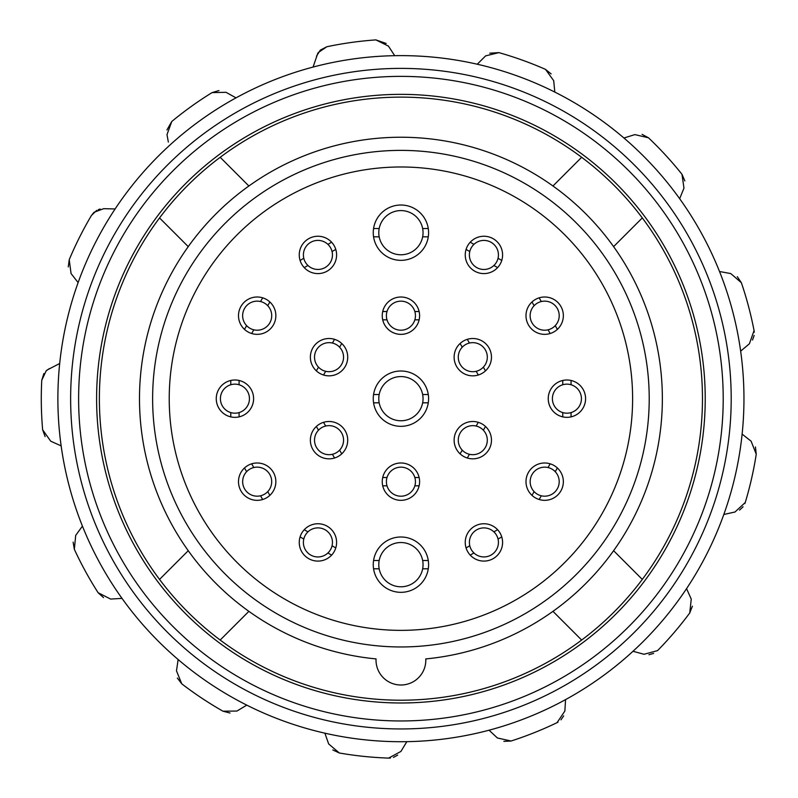 <?xml version="1.0" encoding="UTF-8"?>
<svg xmlns="http://www.w3.org/2000/svg" width="798" height="798" viewBox="0 0 798 798"><rect width="100%" height="100%" fill="white"/><g stroke="black" fill="none" stroke-linecap="round" stroke-linejoin="round"><path stroke-width="1.2" d="M563.687 715.836L560.964 719.836M558.011 722.15L557.064 722.649L564.864 711.038L565.563 699.617A343.04 343.04 0 0 0 740.654 351.15L749.392 343.778L754.06 330.591L754.28 332.227M503.847 741.362L511.079 741.023L497.413 737.99L489.044 730.2A343.04 343.04 0 0 0 565.563 699.617M397.693 755.108L393.414 757.412M390.441 758.04L388.616 758.1L400.925 751.437L406.84 741.661A343.04 343.04 0 0 0 489.044 730.2M332.796 749.94L339.359 753.003A359.639 359.639 0 0 0 388.616 758.1M177.356 678.051L181.744 683.806A359.639 359.639 0 0 0 222.991 711.208L230.033 713.023M73.137 542.151L74.334 549.283A359.639 359.639 0 0 0 98.124 592.724L103.521 597.602M43.89 373.564L41.755 380.267A359.639 359.639 0 0 0 42.633 429.783L45.137 436.606M317.813 53.207L313.085 67.062A343.04 343.04 0 0 0 59.69 363.499L47.192 369.963M96.718 210.363L91.451 215.46A359.639 359.639 0 0 0 69.217 259.709L68.269 266.921M100.159 209.046L98.204 209.665M98.124 592.724L110.593 599.069L122.014 598.39A343.04 343.04 0 0 0 178.134 659.527L176.488 670.839L181.744 683.806M74.334 549.283L75.71 535.358L82.433 526.111A343.04 343.04 0 0 0 122.014 598.39M222.991 711.208L236.976 711.038L246.772 705.123A343.04 343.04 0 0 0 406.84 741.661M324.876 733.182L328.676 743.965L339.359 753.003M59.69 363.499A343.04 343.04 0 0 0 82.433 526.111M115.112 208.956L103.68 208.677L93.994 212.318L91.451 215.46M69.217 259.709L71.072 273.574L78.114 282.582M178.134 659.527A343.04 343.04 0 0 0 246.772 705.123M218.971 90.563L212.039 92.618A359.639 359.639 0 0 0 171.789 121.476L166.991 134.613L168.348 142.074M171.789 121.476L166.932 129.974M316.497 56.149L320.347 50.084L326.851 46.743L318.173 52.628M386.152 43.451L375.898 39.9L388.436 46.114L394.701 55.68A343.04 343.04 0 0 0 313.085 67.062M485.623 55.88L498.89 52.628L489.733 53.197M551.129 73.905L545.493 69.366L553.702 80.698L554.81 92.079A343.04 343.04 0 0 0 394.701 55.68M684.844 180.917L681.971 174.273A359.639 359.639 0 0 0 648.475 137.795L642.071 134.353M754.06 330.591A359.639 359.639 0 0 0 741.362 282.721L737.292 276.697M754.13 335.439L752.514 340.018M723.826 514.481L734.988 512.007L745.252 502.501A359.639 359.639 0 0 0 756.245 454.212L755.447 446.98M745.252 502.501L744.883 503.558M743.078 506.8L739.537 510.102M633.004 651.288L644.056 654.28L657.562 650.619A359.639 359.639 0 0 0 689.741 612.974L692.385 606.201M653.652 653.412L648.954 654.709M644.056 654.28L640.375 653.273M636.694 652.275L632.984 651.308M741.362 282.721L730.769 273.574L719.527 271.51A343.04 343.04 0 0 0 554.81 92.079M689.741 612.974L691.248 599.069L686.559 588.635M648.475 137.795L634.849 134.613L623.936 138.004M756.245 454.212L751.118 441.194L742.13 434.132M485.344 56.149L477.254 64.229M545.493 69.366A359.639 359.639 0 0 0 498.89 52.628M42.633 429.783L50.723 441.194L61.147 445.892M236.018 97.865L226.024 92.309L212.039 92.618M375.898 39.9A359.639 359.639 0 0 0 326.851 46.743M740.654 351.15A343.04 343.04 0 0 0 719.527 271.51M177.565 155.371A330.282 330.282 0 0 1 644.225 175.311A330.282 330.282 0 0 1 624.275 641.971A330.282 330.282 0 0 1 157.615 622.031A330.282 330.282 0 0 1 177.565 155.371M182.961 161.246A322.292 322.292 0 0 1 638.34 180.717A322.292 322.292 0 0 1 618.879 636.086A322.292 322.292 0 0 1 163.5 616.625A322.292 322.292 0 0 1 182.961 161.246M606.719 622.839A304.307 304.307 0 0 1 176.747 604.465A304.307 304.307 0 0 1 195.121 174.493A304.307 304.307 0 0 1 625.093 192.877A304.307 304.307 0 0 1 606.719 622.839M681.971 174.273L683.976 188.119L679.657 198.712M41.755 380.267L46.214 370.781L49.436 368.566M511.079 741.023A359.639 359.639 0 0 0 557.064 722.649M566.909 413.194A14.524 14.524 0 0 0 571.059 412.586A14.524 14.524 0 0 1 562.76 412.586A14.524 14.524 0 0 0 566.909 413.194M571.059 384.756A14.524 14.524 0 0 0 562.76 384.756A14.524 14.524 0 0 1 581.433 398.671A14.524 14.524 0 0 1 571.059 412.586L571.059 416.875A18.673 18.673 0 0 0 571.059 380.466L571.059 384.756M562.76 412.586A14.524 14.524 0 0 1 562.76 384.756L562.76 380.466A18.673 18.673 0 0 0 562.76 416.875L562.76 412.586M253.604 398.671A18.673 18.673 0 0 1 234.931 417.344A18.673 18.673 0 0 1 216.258 398.671A18.673 18.673 0 0 1 234.931 379.998A18.673 18.673 0 0 1 253.604 398.671M400.925 630.36A231.689 231.689 0 0 0 632.615 398.671A231.689 231.689 0 0 0 400.925 166.982A231.689 231.689 0 0 0 169.226 398.671A231.689 231.689 0 0 0 400.925 630.36M373.255 564.655A27.661 27.661 0 0 1 400.925 536.994A27.661 27.661 0 0 1 428.586 564.655A27.661 27.661 0 0 1 400.925 592.325A27.661 27.661 0 0 1 373.255 564.655M240.996 306.342A18.673 18.673 0 0 1 266.512 299.499A18.673 18.673 0 0 1 273.345 325.015A18.673 18.673 0 0 1 247.839 331.848A18.673 18.673 0 0 1 240.996 306.342M493.254 238.752A18.673 18.673 0 0 1 500.087 264.258A18.673 18.673 0 0 1 474.581 271.091A18.673 18.673 0 0 1 467.748 245.584A18.673 18.673 0 0 1 493.254 238.752M585.582 398.671A18.673 18.673 0 0 1 566.909 417.344A18.673 18.673 0 0 1 548.236 398.671A18.673 18.673 0 0 1 566.909 379.998A18.673 18.673 0 0 1 585.582 398.671M493.254 558.59A18.673 18.673 0 0 1 467.748 551.757A18.673 18.673 0 0 1 474.581 526.251A18.673 18.673 0 0 1 500.087 533.084A18.673 18.673 0 0 1 493.254 558.59M240.996 490.999A18.673 18.673 0 0 1 247.839 465.493A18.673 18.673 0 0 1 273.345 472.326A18.673 18.673 0 0 1 266.512 497.832A18.673 18.673 0 0 1 240.996 490.999A18.673 18.673 0 0 0 262.682 499.508L260.537 495.787A14.524 14.524 0 0 1 246.622 471.688L244.477 467.967L246.622 471.688A14.524 14.524 0 0 1 249.914 469.084A14.524 14.524 0 0 0 246.622 471.688M463.458 341.005A18.673 18.673 0 0 1 488.965 347.838A18.673 18.673 0 0 1 482.132 373.344A18.673 18.673 0 0 1 456.626 366.511A18.673 18.673 0 0 1 463.458 341.005M419.598 481.663A18.673 18.673 0 0 1 400.925 500.336A18.673 18.673 0 0 1 382.252 481.663A18.673 18.673 0 0 1 400.925 462.99A18.673 18.673 0 0 1 419.598 481.663M319.709 373.344A18.673 18.673 0 0 1 312.876 347.838A18.673 18.673 0 0 1 338.382 341.005A18.673 18.673 0 0 1 345.215 366.511A18.673 18.673 0 0 1 319.709 373.344M382.252 315.679A18.673 18.673 0 0 1 400.925 297.006A18.673 18.673 0 0 1 419.598 315.679A18.673 18.673 0 0 1 400.925 334.352A18.673 18.673 0 0 1 382.252 315.679M338.382 456.336A18.673 18.673 0 0 1 312.876 449.503A18.673 18.673 0 0 1 319.709 423.997A18.673 18.673 0 0 1 345.215 430.83A18.673 18.673 0 0 1 338.382 456.336M482.132 423.997A18.673 18.673 0 0 1 488.965 449.503A18.673 18.673 0 0 1 463.458 456.336A18.673 18.673 0 0 1 456.626 430.83A18.673 18.673 0 0 1 482.132 423.997M308.587 558.59A18.673 18.673 0 0 1 301.754 533.084A18.673 18.673 0 0 1 327.26 526.251A18.673 18.673 0 0 1 334.103 551.757A18.673 18.673 0 0 1 300.088 536.914L303.799 539.059L300.088 536.914M560.844 490.999A18.673 18.673 0 0 1 535.338 497.832A18.673 18.673 0 0 1 528.495 472.326A18.673 18.673 0 0 1 554.011 465.493A18.673 18.673 0 0 1 560.844 490.999M560.844 306.342A18.673 18.673 0 0 1 554.011 331.848A18.673 18.673 0 0 1 528.495 325.015A18.673 18.673 0 0 1 535.338 299.499A18.673 18.673 0 0 1 560.844 306.342M308.587 238.752A18.673 18.673 0 0 1 334.103 245.584A18.673 18.673 0 0 1 327.26 271.091A18.673 18.673 0 0 1 301.754 264.258A18.673 18.673 0 0 1 308.587 238.752M373.255 398.671A27.661 27.661 0 0 1 400.925 371A27.661 27.661 0 0 1 428.586 398.671A27.661 27.661 0 0 1 400.925 426.332A27.661 27.661 0 0 1 373.255 398.671M373.255 232.677A27.661 27.661 0 0 1 400.925 205.016A27.661 27.661 0 0 1 428.586 232.677A27.661 27.661 0 0 1 400.925 260.348A27.661 27.661 0 0 1 373.255 232.677M400.925 150.383A248.288 248.288 0 0 0 152.627 398.671A248.288 248.288 0 0 0 400.925 646.959A248.288 248.288 0 0 0 649.213 398.671A248.288 248.288 0 0 0 400.925 150.383M425.793 658.919A261.435 261.435 0 0 0 662.061 386.222A261.435 261.435 0 0 0 400.925 137.236A261.435 261.435 0 0 0 139.79 386.222A261.435 261.435 0 0 0 376.048 658.919A24.898 24.898 0 0 0 400.925 685.003A24.898 24.898 0 0 0 425.793 658.919M613.602 550.71L642.3 579.408A301.544 301.544 0 0 1 581.662 640.046L552.954 611.348M581.662 640.046A301.544 301.544 0 0 1 159.54 579.408L188.248 550.71M248.886 611.348L220.188 640.046M552.954 185.994L581.662 157.296A301.544 301.544 0 0 1 642.3 217.934L613.602 246.632M642.3 217.934A301.544 301.544 0 0 1 642.3 579.408M159.54 579.408A301.544 301.544 0 0 1 220.188 157.296L248.886 185.994M188.248 246.632L159.54 217.934M220.188 157.296A301.544 301.544 0 0 1 581.662 157.296M473.932 552.974L470.221 555.119L473.932 552.974A14.524 14.524 0 0 1 471.339 549.682A14.524 14.524 0 0 0 498.042 539.059L501.762 536.914L498.042 539.059A14.524 14.524 0 0 0 496.496 535.159A14.524 14.524 0 0 1 498.042 539.059M496.496 535.159A14.524 14.524 0 0 0 493.892 531.867A14.524 14.524 0 0 1 496.496 535.159M469.783 545.782L466.072 547.927L469.783 545.782A14.524 14.524 0 0 0 471.339 549.682A14.524 14.524 0 0 1 493.892 531.867L497.613 529.722M462.241 450.142A14.524 14.524 0 0 0 465.533 452.745A14.524 14.524 0 0 1 462.241 450.142L460.097 453.863L462.241 450.142A14.524 14.524 0 0 1 476.167 426.042L478.301 422.322L476.167 426.042A14.524 14.524 0 0 1 480.057 427.588A14.524 14.524 0 0 0 476.167 426.042M465.533 452.745A14.524 14.524 0 0 0 469.433 454.291A14.524 14.524 0 0 1 465.533 452.745M485.493 426.471L483.349 430.192A14.524 14.524 0 0 0 480.057 427.588A14.524 14.524 0 0 1 469.433 454.291L467.289 458.012L469.433 454.291M415.449 315.679A14.524 14.524 0 0 0 414.84 311.529A14.524 14.524 0 0 1 414.84 319.828A14.524 14.524 0 0 0 415.449 315.679M382.711 311.529L387 311.529A14.524 14.524 0 0 0 387 319.828A14.524 14.524 0 0 1 400.925 301.155A14.524 14.524 0 0 1 414.84 311.529L419.13 311.529M414.84 319.828A14.524 14.524 0 0 1 387 319.828L382.711 319.828A18.673 18.673 0 0 0 419.13 319.828L414.84 319.828M327.908 552.974A14.524 14.524 0 0 0 330.502 549.682A14.524 14.524 0 0 1 327.908 552.974L331.619 555.119L327.908 552.974A14.524 14.524 0 0 1 305.345 535.159A14.524 14.524 0 0 0 303.799 539.059M330.502 549.682A14.524 14.524 0 0 0 332.058 545.782A14.524 14.524 0 0 1 330.502 549.682M304.238 529.722L307.948 531.867A14.524 14.524 0 0 0 305.345 535.159A14.524 14.524 0 0 1 332.058 545.782L335.768 547.927L332.058 545.782M462.241 347.19L460.097 343.479L462.241 347.19A14.524 14.524 0 0 1 465.533 344.596A14.524 14.524 0 0 0 476.167 371.299L478.301 375.01L476.167 371.299A14.524 14.524 0 0 0 480.057 369.753A14.524 14.524 0 0 1 476.167 371.299M480.057 369.753A14.524 14.524 0 0 0 483.349 367.15A14.524 14.524 0 0 1 480.057 369.753M469.433 343.04L467.289 339.33L469.433 343.04A14.524 14.524 0 0 0 465.533 344.596A14.524 14.524 0 0 1 483.349 367.15L485.493 370.861M537.413 303.1A14.524 14.524 0 0 0 534.121 305.694A14.524 14.524 0 0 1 541.303 301.544A14.524 14.524 0 0 0 537.413 303.1M548.036 329.803L550.181 333.514L548.036 329.803A14.524 14.524 0 0 0 551.937 328.257A14.524 14.524 0 0 1 534.121 305.694L531.977 301.983A18.673 18.673 0 0 0 528.495 325.015M551.937 328.257A14.524 14.524 0 0 0 555.228 325.654A14.524 14.524 0 0 1 551.937 328.257M541.303 301.544L539.159 297.834L541.303 301.544A14.524 14.524 0 0 1 555.228 325.654L557.373 329.365L555.228 325.654M330.502 247.659A14.524 14.524 0 0 0 327.908 244.368A14.524 14.524 0 0 1 332.058 251.55A14.524 14.524 0 0 0 330.502 247.659M303.799 258.283L300.088 260.427L303.799 258.283A14.524 14.524 0 0 0 307.948 265.475A14.524 14.524 0 0 1 310.661 242.343A14.524 14.524 0 0 1 327.908 244.368L331.619 242.223L327.908 244.368M332.058 251.55L335.768 249.415L332.058 251.55A14.524 14.524 0 0 1 307.948 265.475L304.238 267.619M325.684 426.042L323.539 422.322L325.684 426.042A14.524 14.524 0 0 0 321.784 427.588A14.524 14.524 0 0 1 339.599 450.142A14.524 14.524 0 0 1 336.307 452.745A14.524 14.524 0 0 0 339.599 450.142L341.744 453.863L339.599 450.142M332.417 454.291L334.552 458.012L332.417 454.291A14.524 14.524 0 0 0 336.307 452.745A14.524 14.524 0 0 1 318.492 430.192A14.524 14.524 0 0 1 321.784 427.588A14.524 14.524 0 0 0 318.492 430.192L316.347 426.471M378.791 564.655A22.135 22.135 0 0 0 379.18 568.804A22.135 22.135 0 0 1 379.18 560.505A22.135 22.135 0 0 0 378.791 564.655M428.277 568.804L422.661 568.804A22.135 22.135 0 0 0 422.661 560.505A22.135 22.135 0 0 1 400.925 586.789A22.135 22.135 0 0 1 379.18 568.804L373.574 568.804M373.574 560.505L379.18 560.505A22.135 22.135 0 0 1 422.661 560.505L428.277 560.505M253.804 329.803L251.659 333.514L253.804 329.803A14.524 14.524 0 0 1 249.914 328.257A14.524 14.524 0 0 0 267.729 305.694L269.874 301.983M267.729 305.694A14.524 14.524 0 0 0 264.437 303.1A14.524 14.524 0 0 1 267.729 305.694M264.437 303.1A14.524 14.524 0 0 0 260.537 301.544A14.524 14.524 0 0 1 264.437 303.1M246.622 325.654L244.477 329.365L246.622 325.654A14.524 14.524 0 0 0 249.914 328.257A14.524 14.524 0 0 1 260.537 301.544L262.682 297.834L260.537 301.544M428.277 394.521L422.661 394.521A22.135 22.135 0 0 1 423.05 398.671A22.135 22.135 0 0 0 379.18 394.521L373.574 394.521M378.791 398.671A22.135 22.135 0 0 1 379.18 394.521A22.135 22.135 0 0 0 379.18 402.82A22.135 22.135 0 0 1 378.791 398.671M428.277 402.82L422.661 402.82A22.135 22.135 0 0 0 423.05 398.671A22.135 22.135 0 0 1 379.18 402.82L373.574 402.82M234.931 413.194A14.524 14.524 0 0 0 239.081 412.586A14.524 14.524 0 0 1 220.408 398.671A14.524 14.524 0 0 1 239.081 384.756A14.524 14.524 0 0 0 230.782 384.756L230.782 380.466A18.673 18.673 0 0 0 230.782 416.875L230.782 412.586A14.524 14.524 0 0 0 234.931 413.194M239.081 384.756A14.524 14.524 0 0 1 239.081 412.586L239.081 416.875A18.673 18.673 0 0 0 239.081 380.466L239.081 384.756M539.159 499.508L541.303 495.787L539.159 499.508M555.228 471.688A14.524 14.524 0 0 0 551.937 469.084A14.524 14.524 0 0 1 555.228 471.688L557.373 467.967L555.228 471.688A14.524 14.524 0 0 1 537.413 494.241A14.524 14.524 0 0 0 541.303 495.787M551.937 469.084A14.524 14.524 0 0 0 548.036 467.538A14.524 14.524 0 0 1 551.937 469.084M531.977 495.359L534.121 491.638A14.524 14.524 0 0 0 537.413 494.241A14.524 14.524 0 0 1 548.036 467.538L550.181 463.818L548.036 467.538M264.437 494.241A14.524 14.524 0 0 1 260.537 495.787A14.524 14.524 0 0 0 267.729 491.638A14.524 14.524 0 0 1 264.437 494.241M253.804 467.538L251.659 463.818L253.804 467.538A14.524 14.524 0 0 0 249.914 469.084A14.524 14.524 0 0 1 267.729 491.638L269.874 495.359M251.659 463.818A18.673 18.673 0 0 1 273.345 472.326M260.537 495.787L262.682 499.508M473.932 244.368L470.221 242.223L473.932 244.368A14.524 14.524 0 0 0 471.339 247.659A14.524 14.524 0 0 1 498.042 258.283A14.524 14.524 0 0 1 496.496 262.183A14.524 14.524 0 0 0 498.042 258.283L501.762 260.427L498.042 258.283M471.339 247.659A14.524 14.524 0 0 0 469.783 251.55A14.524 14.524 0 0 1 471.339 247.659M497.613 267.619L493.892 265.475A14.524 14.524 0 0 0 496.496 262.183A14.524 14.524 0 0 1 469.783 251.55L466.072 249.415L469.783 251.55M419.13 485.812L414.84 485.812A14.524 14.524 0 0 0 415.449 481.663A14.524 14.524 0 0 1 387 485.812A14.524 14.524 0 0 1 386.402 481.663A14.524 14.524 0 0 0 387 485.812L382.711 485.812M415.449 481.663A14.524 14.524 0 0 0 414.84 477.513A14.524 14.524 0 0 1 415.449 481.663M387 477.513A14.524 14.524 0 0 0 386.402 481.663A14.524 14.524 0 0 1 414.84 477.513L419.13 477.513A18.673 18.673 0 0 0 382.711 477.513L387 477.513M332.417 343.04L334.552 339.33L332.417 343.04A14.524 14.524 0 0 1 336.307 344.596A14.524 14.524 0 0 0 318.492 367.15L316.347 370.861M321.784 369.753A14.524 14.524 0 0 1 318.492 367.15A14.524 14.524 0 0 0 325.684 371.299A14.524 14.524 0 0 1 321.784 369.753M339.599 347.19L341.744 343.479L339.599 347.19A14.524 14.524 0 0 0 336.307 344.596A14.524 14.524 0 0 1 325.684 371.299L323.539 375.01L325.684 371.299M428.277 228.527L422.661 228.527A22.135 22.135 0 0 1 423.05 232.677A22.135 22.135 0 0 0 379.18 228.527L373.574 228.527M378.791 232.677A22.135 22.135 0 0 1 379.18 228.527A22.135 22.135 0 0 0 379.18 236.826A22.135 22.135 0 0 1 378.791 232.677M428.277 236.826L422.661 236.826A22.135 22.135 0 0 0 423.05 232.677A22.135 22.135 0 0 1 379.18 236.826L373.574 236.826"/></g></svg>
